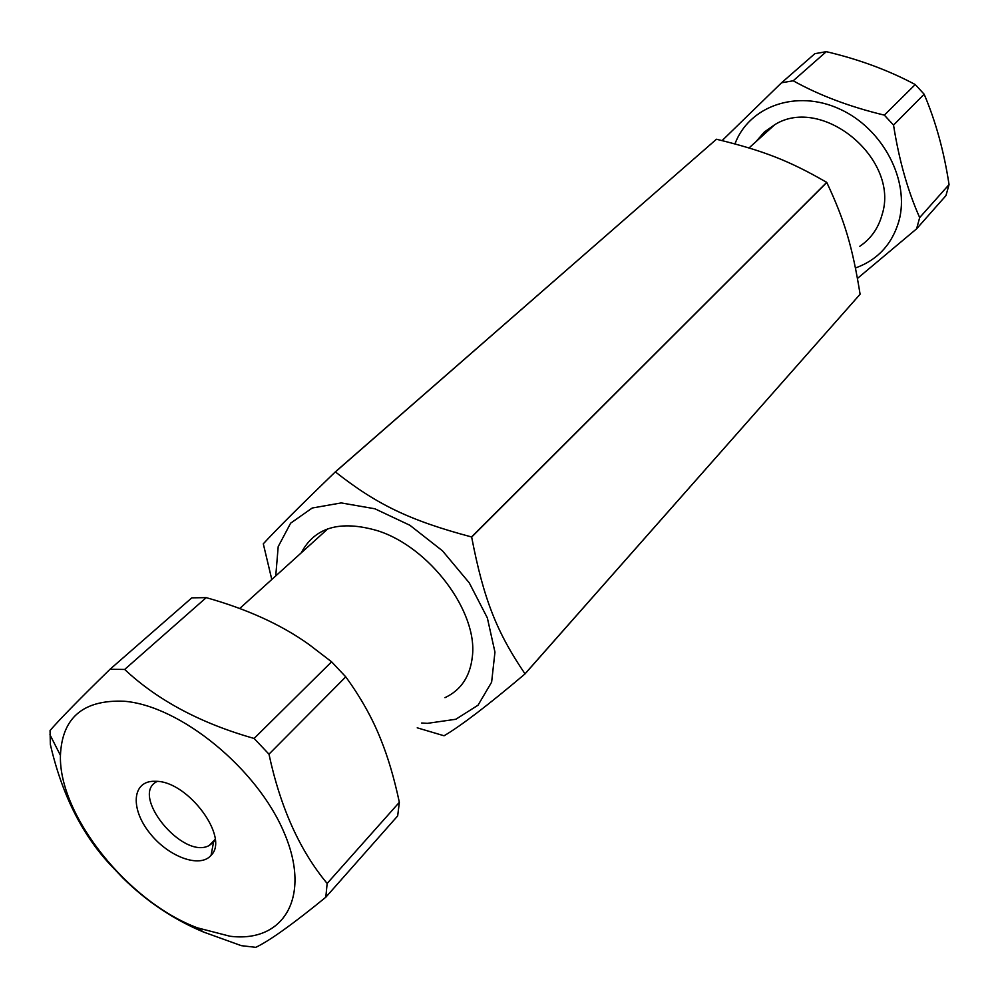 <?xml version="1.0" encoding="UTF-8"?>
<svg xmlns="http://www.w3.org/2000/svg" width="999" height="999" viewBox="0 0 999 999"><rect width="100%" height="100%" fill="white"/><g stroke="black" fill="none" stroke-linecap="round" stroke-linejoin="round"><path stroke-width="1.5" d="M331.593 661.813L254.108 738.448C200.836 723.376 157.68 700.374 124.663 669.455L206.219 597.639C246.89 609.04 281.056 624.575 308.691 644.268L331.593 661.813L345.754 676.847C360.839 697.577 372.515 718.456 380.819 739.497C388.024 757.217 394.193 778.146 399.35 802.309L397.664 815.921L325.811 897.214L327.148 883.453C299.8 850.611 280.407 807.517 268.981 754.183L254.108 738.448M268.981 754.183L345.754 676.847M157.318 781.393C129.133 794.205 182.605 860.164 209.116 845.554L213.524 842.219L215.21 839.747M156.131 781.305C188.162 781.255 229.745 837.674 211.076 855.331C199.962 868.593 168.244 856.792 149.725 833.054C130.744 809.502 131.831 782.417 152.697 781.305L156.131 781.305M124.126 701.236C180.207 705.694 257.392 768.643 284.203 832.829C311.788 897.077 283.828 943.093 229.932 936.225L197.465 927.846C128.371 902.259 58.541 815.321 60.44 755.394C62.05 717.632 83.279 699.587 124.126 701.236M124.663 669.455L110.04 669.255C79.808 698.788 59.815 719.205 50.062 730.506L50.35 744.442C61.676 793.506 81.356 833.291 109.403 863.798L122.765 877.871C146.528 901.373 173.451 919.43 203.521 932.042L241.283 945.653L255.781 947.339C269.792 940.633 293.144 923.913 325.811 897.214M110.04 669.255L191.82 597.839L206.219 597.639M399.35 802.309L327.148 883.453M781.543 82.78L814.859 53.684L826.298 51.661C858.878 59.316 888.536 70.292 915.246 84.553L924.162 94.231C935.763 121.491 944.055 151.611 949.05 184.59L945.953 195.617L916.595 228.833L919.679 217.595C907.754 190.884 899.038 160.04 893.531 125.087L884.327 115.122C849.912 106.856 819.53 95.417 793.206 80.794L781.543 82.78L722.115 140.597M857.467 278.409L916.595 228.833M734.952 143.906C748.988 106.181 796.615 89.086 839.734 109.066C883.004 128.571 910.164 180.881 898.9 221.154C892.032 244.368 877.547 259.977 855.456 267.994M859.802 246.291C870.953 238.736 878.383 228.159 882.117 214.56C899.999 159.378 822.452 94.818 774.787 124.663L764.297 132.068L755.943 141.696M949.05 184.59L919.679 217.595M893.531 125.087L924.162 94.231M915.246 84.553L884.327 115.122M793.206 80.794L826.298 51.661M421.665 723.001L427.41 723.351L455.844 719.255L478.034 705.207L491.62 682.18L494.955 652.122L487.337 617.857L469.268 582.867L442.52 550.861L409.89 525.274L374.887 508.778L341.208 502.922L312.225 508.016L290.622 523.189L278.197 546.628L275.749 575.911M301.236 552.859C314.685 527.335 339.985 519.905 377.147 530.594C429.458 546.74 478.221 611.962 472.327 656.78C470.092 676.523 460.964 690.159 444.955 697.664M417.232 727.821L444.068 735.776C461.338 725.574 488.299 704.969 524.975 673.95L524.999 673.826C496.828 632.355 483.653 599.4 471.653 537.075L471.528 536.95C409.59 520.454 376.748 504.47 335.389 471.928L335.252 471.94C300.612 505.382 276.636 529.333 263.299 543.818L271.79 579.482M471.653 537.075L826.797 182.492C844.792 220.829 852.459 246.965 860.102 294.23L524.999 673.826M335.389 471.928L716.458 139.236C763.286 150.649 789.048 160.614 826.71 182.38L471.528 536.95M715.684 139.91L335.252 471.94M524.975 673.95L859.864 294.505M213.524 842.219L211.076 855.331M197.465 927.846L203.521 932.042M60.44 755.394L49.95 734.715M239.698 608.516L327.834 528.808M215.172 839.347L209.116 845.554M774.787 124.663L749.025 147.952"/></g></svg>
